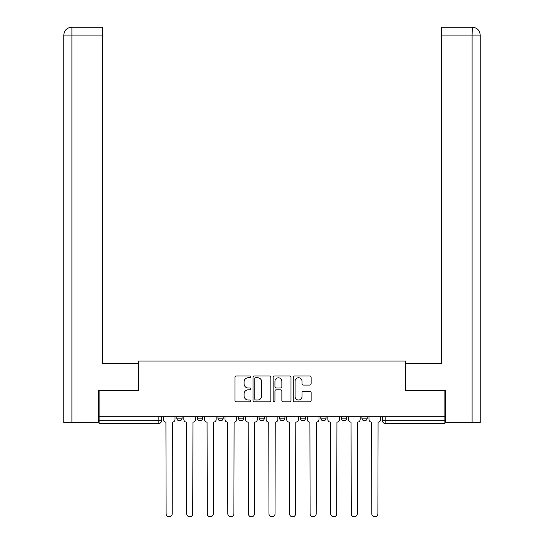 <?xml version="1.0" encoding="UTF-8"?>
<svg xmlns="http://www.w3.org/2000/svg" width="544" height="544" viewBox="0 0 544 544"><rect width="100%" height="100%" fill="white"/><g stroke="black" fill="none" stroke-linecap="round" stroke-linejoin="round"><path stroke-width="0.82" d="M250.9 376.856A0.904 0.904 0 0 0 249.995 375.952L236.246 375.952A1.292 1.292 0 0 0 234.954 377.244L234.954 400.54A1.292 1.292 0 0 0 236.246 401.839L249.995 401.839A0.904 0.904 0 0 0 250.9 400.935A0.904 0.904 0 0 0 249.995 400.024L248.22 400.024A4.141 4.141 0 0 1 244.072 395.882L244.072 393.944A4.141 4.141 0 0 1 248.22 389.803L249.995 389.803A0.904 0.904 0 0 0 250.9 388.892A0.904 0.904 0 0 0 249.995 387.988L248.22 387.988A4.141 4.141 0 0 1 244.072 383.846L244.072 381.908A4.141 4.141 0 0 1 248.22 377.76L249.995 377.76A0.904 0.904 0 0 0 250.9 376.856M341.36 416.718L341.36 418.166L346.63 418.166A2.638 2.638 0 0 1 343.998 420.804A2.638 2.638 0 0 1 341.36 418.166L341.36 416.718M300.22 416.718L300.22 418.166L305.49 418.166A2.638 2.638 0 0 1 302.858 420.804A2.638 2.638 0 0 1 300.22 418.166L300.22 416.718M279.65 416.718L279.65 418.166L284.92 418.166A2.638 2.638 0 0 1 282.288 420.804A2.638 2.638 0 0 1 279.65 418.166L279.65 416.718M238.51 416.718L238.51 418.166L243.78 418.166A2.638 2.638 0 0 1 241.142 420.804A2.638 2.638 0 0 1 238.51 418.166L238.51 416.718M309.828 385.077A1.292 1.292 0 0 0 311.12 383.785L311.12 377.244A1.292 1.292 0 0 0 309.828 375.952L294.556 375.952A1.292 1.292 0 0 0 293.257 377.244L293.257 400.54A1.292 1.292 0 0 0 294.556 401.839L309.828 401.839A1.292 1.292 0 0 0 311.12 400.54L311.12 392.646A1.292 1.292 0 0 0 309.828 391.354L303.287 391.354A1.292 1.292 0 0 0 301.995 392.646L301.995 396.562A3.461 3.461 0 0 1 298.534 400.024A3.461 3.461 0 0 1 295.072 396.562L295.072 381.228A3.461 3.461 0 0 1 298.534 377.76A3.461 3.461 0 0 1 301.995 381.228L301.995 383.785A1.292 1.292 0 0 0 303.287 385.077L309.828 385.077M71.903 422.783L63.791 422.783L63.791 35.108C64.267 30.308 66.898 27.669 71.692 27.2L102.694 27.2L102.694 35.108L71.903 35.108L71.903 422.783L98.736 422.783L98.736 390.476L138.428 390.476L138.428 361.073L405.572 361.073L405.572 390.476L444.87 390.476L444.87 416.718L99.13 416.718L99.13 420.804L161.5 420.804L161.5 416.718L161.5 420.804A2.638 2.638 0 0 1 158.862 423.443L99.13 423.443L99.13 420.804M99.13 390.476L99.13 416.718M270.864 377.244A1.292 1.292 0 0 0 269.572 375.952L254.3 375.952A1.292 1.292 0 0 0 253.008 377.244L253.008 400.54A1.292 1.292 0 0 0 254.3 401.839L269.572 401.839A1.292 1.292 0 0 0 270.864 400.54L270.864 377.244M274.428 375.952L289.7 375.952A1.292 1.292 0 0 1 290.992 377.244L290.992 400.54A1.292 1.292 0 0 1 289.7 401.839L283.166 401.839A1.292 1.292 0 0 1 281.867 400.54L281.867 391.095A1.292 1.292 0 0 0 280.575 389.803L276.236 389.803A1.292 1.292 0 0 0 274.944 391.095L274.944 400.935A0.904 0.904 0 0 1 274.04 401.839A0.904 0.904 0 0 1 273.136 400.935L273.136 377.244A1.292 1.292 0 0 1 274.428 375.952M382.5 416.718L382.5 420.804L444.87 420.804L444.87 423.443L385.138 423.443A2.638 2.638 0 0 1 382.5 420.804L382.5 416.718M444.87 416.718L444.87 420.804M367.207 416.718L367.207 418.166A2.638 2.638 0 0 1 364.568 420.804A2.638 2.638 0 0 1 361.93 418.166L367.207 418.166L367.207 416.718M361.93 416.718L361.93 418.166M346.63 416.718L346.63 418.166M326.06 416.718L326.06 418.166A2.638 2.638 0 0 1 323.428 420.804A2.638 2.638 0 0 1 320.79 418.166L326.06 418.166L326.06 416.718M320.79 416.718L320.79 418.166M305.49 416.718L305.49 418.166L305.49 416.718M284.92 418.166L284.92 416.718L284.92 418.166A2.638 2.638 0 0 1 282.288 420.804M264.35 416.718L264.35 418.166A2.638 2.638 0 0 1 261.712 420.804A2.638 2.638 0 0 1 259.08 418.166A2.638 2.638 0 0 0 261.712 420.804A2.638 2.638 0 0 0 264.35 418.166L264.35 416.718M259.08 416.718L259.08 418.166L264.35 418.166M243.78 416.718L243.78 418.166M223.21 416.718L223.21 418.166A2.638 2.638 0 0 1 220.572 420.804A2.638 2.638 0 0 1 217.94 418.166A2.638 2.638 0 0 0 220.572 420.804A2.638 2.638 0 0 0 223.21 418.166L217.94 418.166L217.94 416.718M197.37 416.718L197.37 418.166L202.64 418.166L202.64 416.718L202.64 418.166A2.638 2.638 0 0 1 200.002 420.804A2.638 2.638 0 0 1 197.37 418.166A2.638 2.638 0 0 0 200.002 420.804M176.793 416.718L176.793 418.166L182.07 418.166L182.07 416.718L182.07 418.166A2.638 2.638 0 0 1 179.432 420.804A2.638 2.638 0 0 1 176.793 418.166A2.638 2.638 0 0 0 179.432 420.804M158.862 416.718L158.862 423.443A2.638 2.638 0 0 0 161.5 420.804M255.721 377.76A0.904 0.904 0 0 0 254.816 378.672L254.816 399.119A0.904 0.904 0 0 0 255.721 400.024L257.598 400.024A4.141 4.141 0 0 0 261.746 395.882L261.746 381.908A4.141 4.141 0 0 0 257.598 377.76L255.721 377.76M281.867 381.29A3.461 3.461 0 0 0 278.406 377.828A3.461 3.461 0 0 0 274.944 381.29L274.944 386.696A1.292 1.292 0 0 0 276.236 387.988L280.575 387.988A1.292 1.292 0 0 0 281.867 386.696L281.867 381.29M163.282 416.718L163.282 419.485A2.638 2.638 0 0 0 165.92 422.124L166.117 513.767A3.033 3.033 0 0 0 169.15 516.8A3.033 3.033 0 0 0 172.183 513.767L172.38 422.124A2.638 2.638 0 0 0 175.018 419.485L175.018 416.718M183.852 416.718L183.852 419.485A2.638 2.638 0 0 0 186.49 422.124L186.687 513.767A3.033 3.033 0 0 0 189.72 516.8A3.033 3.033 0 0 0 192.753 513.767L192.95 422.124A2.638 2.638 0 0 0 195.588 419.485L195.588 416.718M204.422 416.718L204.422 419.485A2.638 2.638 0 0 0 207.06 422.124L207.257 513.767A3.033 3.033 0 0 0 210.29 516.8A3.033 3.033 0 0 0 213.323 513.767L213.52 422.124A2.638 2.638 0 0 0 216.158 419.485L216.158 416.718M138.292 390.476L138.292 363.446L102.694 363.446L102.694 35.108M71.706 27.2C66.892 27.676 64.253 30.314 63.791 35.108L63.791 343.665L63.791 35.108L71.903 35.108L71.903 27.2L102.694 27.2M405.708 390.476L405.708 363.446L441.306 363.446L441.306 27.2L472.287 27.2L472.097 35.108L441.306 35.108M480.209 343.665L480.209 35.108L480.209 422.783L445.264 422.783L445.264 390.476L444.87 390.476M472.097 422.783L472.097 35.108L480.209 35.108C479.733 30.308 477.102 27.669 472.308 27.2M224.992 416.718L224.992 419.485A2.638 2.638 0 0 0 227.63 422.124L227.827 513.767A3.033 3.033 0 0 0 230.86 516.8A3.033 3.033 0 0 0 233.893 513.767L234.09 422.124A2.638 2.638 0 0 0 236.728 419.485L236.728 416.718M245.562 416.718L245.562 419.485A2.638 2.638 0 0 0 248.2 422.124L248.397 513.767A3.033 3.033 0 0 0 251.43 516.8A3.033 3.033 0 0 0 254.463 513.767L254.66 422.124A2.638 2.638 0 0 0 257.298 419.485L257.298 416.718M266.132 416.718L266.132 419.485A2.638 2.638 0 0 0 268.77 422.124L268.967 513.767A3.033 3.033 0 0 0 272 516.8A3.033 3.033 0 0 0 275.033 513.767L275.23 422.124A2.638 2.638 0 0 0 277.868 419.485L277.868 416.718M286.702 416.718L286.702 419.485A2.638 2.638 0 0 0 289.34 422.124L289.537 513.767A3.033 3.033 0 0 0 292.57 516.8A3.033 3.033 0 0 0 295.603 513.767L295.8 422.124A2.638 2.638 0 0 0 298.438 419.485L298.438 416.718M307.272 416.718L307.272 419.485A2.638 2.638 0 0 0 309.91 422.124L310.107 513.767A3.033 3.033 0 0 0 313.14 516.8A3.033 3.033 0 0 0 316.173 513.767L316.37 422.124A2.638 2.638 0 0 0 319.008 419.485L319.008 416.718M327.842 416.718L327.842 419.485A2.638 2.638 0 0 0 330.48 422.124L330.677 513.767A3.033 3.033 0 0 0 333.71 516.8A3.033 3.033 0 0 0 336.743 513.767L336.94 422.124A2.638 2.638 0 0 0 339.578 419.485L339.578 416.718M348.412 416.718L348.412 419.485A2.638 2.638 0 0 0 351.05 422.124L351.247 513.767A3.033 3.033 0 0 0 354.28 516.8A3.033 3.033 0 0 0 357.313 513.767L357.51 422.124A2.638 2.638 0 0 0 360.148 419.485L360.148 416.718M368.982 416.718L368.982 419.485A2.638 2.638 0 0 0 371.62 422.124L371.817 513.767A3.033 3.033 0 0 0 374.85 516.8A3.033 3.033 0 0 0 377.883 513.767L378.08 422.124A2.638 2.638 0 0 0 380.718 419.485L380.718 416.718M385.138 416.718L385.138 423.443M63.791 35.108L63.791 343.665"/></g></svg>

